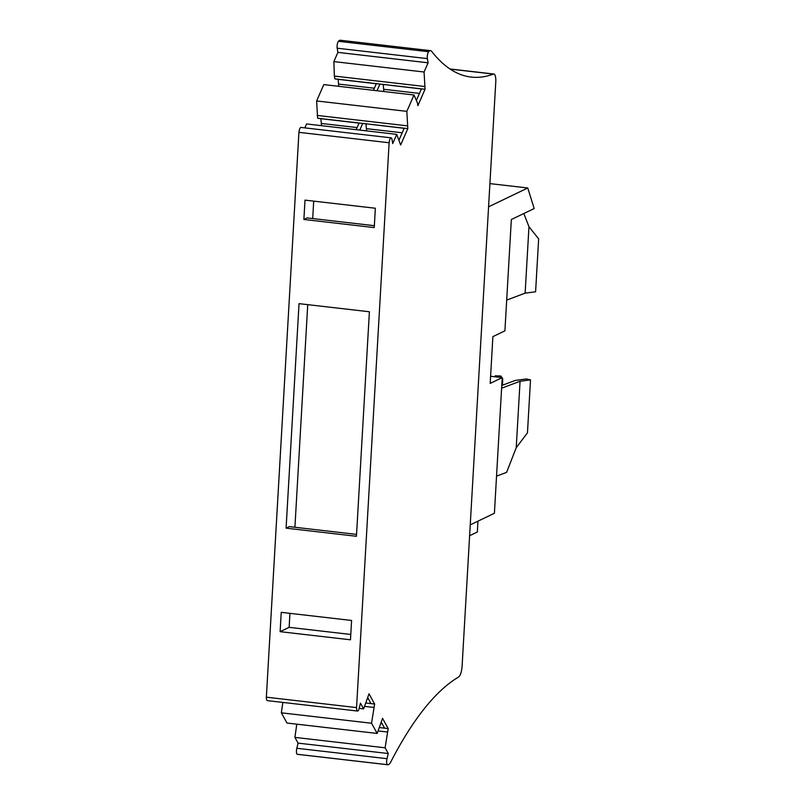 <?xml version="1.0" encoding="UTF-8"?>
<svg xmlns="http://www.w3.org/2000/svg" width="805" height="805" viewBox="0 0 805 805"><rect width="100%" height="100%" fill="white"/><g stroke="black" fill="none" stroke-linecap="round" stroke-linejoin="round"><path stroke-width="1.21" d="M496.534 476.127L506.597 472.364L516.226 447.731L520.06 381.278L530.515 379.89L526.369 378.954L515.19 380.443L501.767 385.474M501.606 388.201L520.06 381.278M502.109 379.427L502.763 379.014L502.189 378.098M495.89 376.881L495.226 375.814L500.901 376.016L501.867 377.575M502.401 385.243L502.763 379.014M516.226 447.731L527.466 432.778L530.515 379.89M495.176 376.8L495.226 375.814M525.132 293.161L535.597 291.772L538.646 238.884L528.966 226.708L525.132 293.161L506.687 300.084M523.824 213.516L528.966 226.708M296.814 748.268L387.004 758.682L388.282 753.53L298.081 743.126L296.814 748.268A4.256 1.278 96.6 0 0 297.206 754.255A4.256 1.278 96.6 0 0 297.307 754.275A4.256 1.278 96.6 0 0 297.357 754.285A14.289 4.307 96.6 0 0 297.548 754.335A14.289 4.307 96.6 0 0 297.739 754.345M387.457 764.68L297.357 754.305L387.547 764.71A14.289 4.307 96.6 0 0 387.738 764.75A14.289 4.307 96.6 0 0 390.767 761.953A476.127 143.521 96.6 0 1 458.649 676.985A9.519 2.868 96.6 0 0 462.09 666.248L495.769 82.05A9.519 2.868 96.6 0 0 493.857 74.03A9.519 2.868 96.6 0 0 493.415 74.09A476.127 143.521 96.6 0 1 471.156 77.069A476.127 143.521 96.6 0 1 431.742 51.429A14.289 4.307 96.6 0 0 430.554 50.665A14.289 4.307 96.6 0 0 428.663 51.701L428.663 51.701A4.256 1.278 96.6 0 0 428.502 51.892A4.256 1.278 96.6 0 0 427.375 58.614L428.109 62.8L424.074 72.007L425.05 89.264L417.886 105.636L417.403 102.839L414.001 95L323.801 84.595L316.637 100.957L317.613 118.224L320.913 118.707L321.487 125.671M304.833 127.884L306.564 123.95L396.754 134.365L400.649 144.991L407.813 128.629L317.613 118.224M396.754 134.365L392.729 143.562L391.995 139.376A4.76 1.439 96.6 0 0 391.139 137.846L300.939 127.432A4.76 1.439 96.6 0 0 299.792 128.669A4.76 1.439 96.6 0 0 298.937 132.342M266.354 697.18L298.927 132.342L389.127 142.747L356.555 707.585L266.354 697.18A4.76 1.439 96.6 0 0 266.837 700.199A4.76 1.439 96.6 0 0 267.351 700.632L357.541 711.046A4.76 1.439 96.6 0 0 359.191 708.309L360.459 703.157L363.629 708.903L369.002 693.819L374.637 704.023L365.913 703.017M374.637 704.023L371.548 723.242L281.358 712.827L282.827 702.423M281.358 712.827L286.993 723.041L377.183 733.446L382.556 718.362L388.191 728.575L379.467 727.559M298.081 743.126L294.912 737.38L296.783 724.168M430.554 50.665L340.354 40.25A14.289 4.307 96.6 0 0 338.462 41.286L338.462 41.286A4.256 1.278 96.6 0 0 338.301 41.488A4.256 1.278 96.6 0 0 337.174 48.199L337.909 52.385L333.874 61.593L334.367 76.062L334.86 78.86L338.15 79.343L338.734 86.316M391.139 137.846A4.76 1.439 96.6 0 0 389.982 139.084A4.76 1.439 96.6 0 0 389.127 142.777L389.127 142.747M357.541 711.046A4.76 1.439 96.6 0 1 357.028 710.604A4.76 1.439 96.6 0 1 356.565 707.545L356.555 707.585M371.548 723.242L377.183 733.446M388.282 753.53L385.112 747.795L388.191 728.575M387.004 758.682A4.256 1.278 96.6 0 0 387.406 764.659A4.256 1.278 96.6 0 0 387.507 764.69A4.256 1.278 96.6 0 0 387.557 764.69L387.547 764.71M407.813 128.629L406.827 111.362L414.001 95M374.345 88.218L338.986 84.133M376.307 83.75L338.15 79.343M425.05 89.264L334.86 78.86M424.567 86.477L334.367 76.062M424.074 72.007L333.874 61.593M428.109 62.8L337.909 52.385M338.462 41.307L428.663 51.721L338.462 41.286M385.112 747.795L294.912 737.38M387.346 732.007L378.159 730.94M373.792 707.454L364.605 706.398M363.629 708.903L359.171 708.38M286.087 528.161L299.037 303.646L369.394 311.766L356.444 536.271L286.087 528.161L289.277 526.621L356.555 534.389M374.245 227.584L303.888 219.463L305.004 200.123L375.361 208.243L374.245 227.584M280.12 631.673L350.477 639.794L351.594 620.464L281.237 612.343L280.12 631.673L289.136 627.347L289.941 613.35M357.108 127.572L321.748 123.497M359.06 123.115L320.913 118.707M407.32 125.842L317.13 115.427M406.827 111.362L316.637 100.957M367.895 697.925L371.025 703.61M384.579 728.153L381.449 722.477M421.448 88.852L416.366 100.454M399.119 139.818L404.201 128.216M376.348 83.65L373.429 90.321M377.032 90.734L379.95 84.062L421.397 88.953M470.241 524.87L494.401 513.258L502.219 377.615L490.195 383.391L492.891 336.621L504.916 330.845L511.336 219.524L534.178 208.545L527.758 187.978L488.575 206.825M489.913 183.61L527.758 187.978M477.959 521.157L477.335 532.004L469.607 535.717M382.113 723.685L381.027 723.564M368.559 699.132L367.472 699.012M303.888 219.463L307.077 217.924L374.355 225.692M294.912 527.275L307.741 304.652M312.702 218.578L313.709 201.129M289.136 627.347L350.779 634.461M359.795 130.098L362.713 123.427L404.16 128.317M356.182 129.675L359.1 123.004M383.824 91.518L383.25 84.555M419.445 93.42L384.086 89.335M490.607 376.277L502.219 377.615M366.587 130.883L366.003 123.91M402.208 132.775L366.839 128.699M337.174 48.199L427.375 58.614M450.176 69.099L493.415 74.09M297.548 754.335L387.738 764.75M449.975 68.968L493.857 74.03M297.307 754.275L387.507 764.69"/></g></svg>
